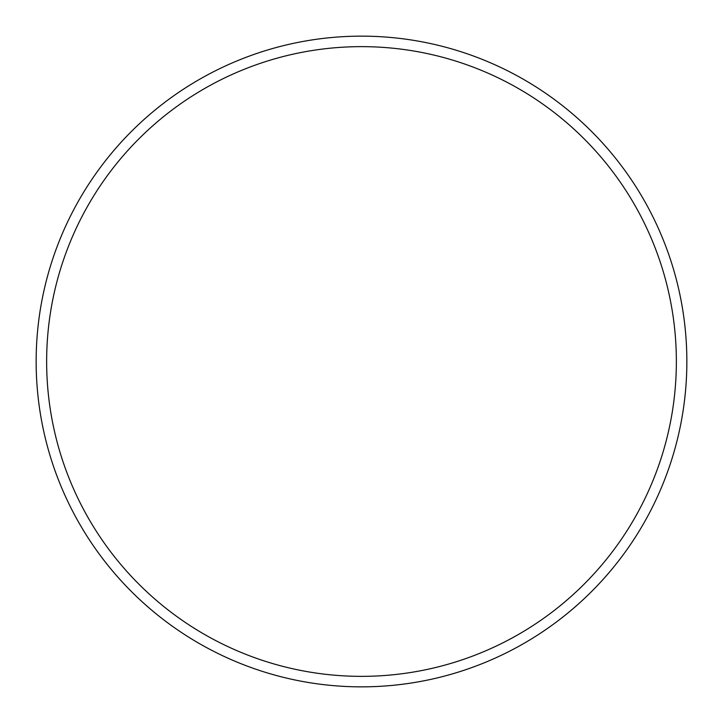 <?xml version="1.0" encoding="UTF-8"?>
<svg xmlns="http://www.w3.org/2000/svg" width="723" height="723" viewBox="0 0 723 723"><rect width="100%" height="100%" fill="white"/><g stroke="black" fill="none" stroke-linecap="round" stroke-linejoin="round"><path stroke-width="1.08" d="M676.357 361.5A314.857 314.857 0 0 0 361.5 46.643A314.857 314.857 0 0 0 46.643 361.5A314.857 314.857 0 0 0 361.5 676.357A314.857 314.857 0 0 0 676.357 361.5M36.15 361.5A325.35 325.35 0 0 1 361.5 36.15A325.35 325.35 0 0 1 686.85 361.5A325.35 325.35 0 0 1 361.5 686.85A325.35 325.35 0 0 1 36.15 361.5"/></g></svg>
